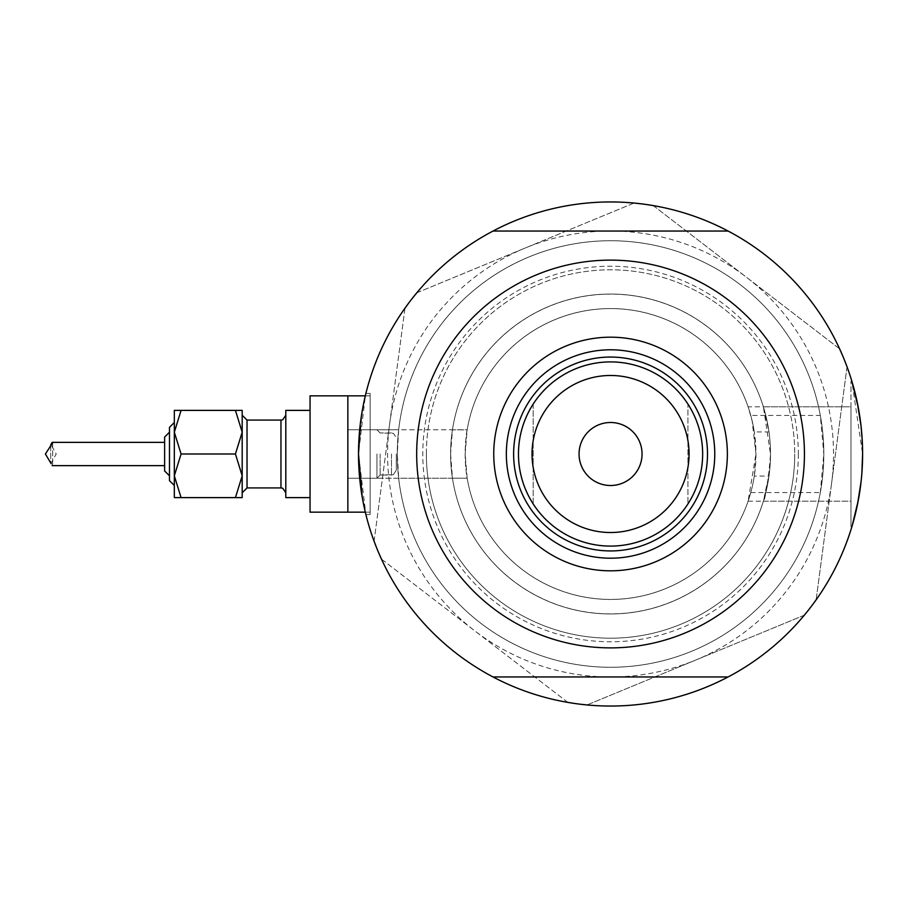 <?xml version="1.0" encoding="UTF-8"?>
<svg xmlns="http://www.w3.org/2000/svg" width="908" height="908" viewBox="0 0 908 908"><rect width="100%" height="100%" fill="white"/><g stroke="black" fill="none" stroke-linecap="round" stroke-linejoin="round"><path stroke-width="0.68" stroke-dasharray="4.54 3.41" d="M754.287 476.064L755.967 454L748.113 501.159L750.757 492.567A145.405 145.405 0 0 1 467.177 478.221L347.855 478.232L347.855 395.831L347.855 512.169L347.855 395.831L347.855 512.169L347.855 429.768L347.855 478.232L398.669 478.232A213.267 213.267 0 0 0 820.31 492.567L823.828 454A213.267 213.267 0 0 0 610.562 240.733A213.267 213.267 0 0 0 397.295 454A213.267 213.267 0 0 1 610.562 240.733A213.267 213.267 0 0 1 823.828 454A213.267 213.267 0 0 1 610.562 667.266A213.267 213.267 0 0 1 397.295 454A213.267 213.267 0 0 0 610.562 667.266A213.267 213.267 0 0 0 823.828 454A213.267 213.267 0 0 1 610.562 667.266A213.267 213.267 0 0 1 397.295 454L398.669 429.779L467.177 429.779A145.405 145.405 0 0 1 750.757 415.433L820.31 415.433L823.828 454A213.267 213.267 0 0 0 610.562 240.733A213.267 213.267 0 0 0 397.295 454L398.669 478.232L467.177 478.221C466.451 476.371 465.77 468.29 465.146 454C465.77 439.722 466.451 431.652 467.177 429.779L465.146 454L467.166 478.153A145.405 145.405 0 0 0 754.287 476.064L768.974 476.064A159.956 159.956 0 0 1 452.445 478.153L450.606 454A159.956 159.956 0 0 1 610.562 294.044A159.956 159.956 0 0 1 770.506 454A159.956 159.956 0 0 1 610.562 613.956A159.956 159.956 0 0 1 450.606 454L452.445 429.847L467.166 429.847A145.405 145.405 0 0 1 754.287 431.936L768.974 431.936L763.401 406.841L850.966 406.841L850.966 454L850.966 406.841L850.966 454L850.966 406.841L748.101 406.841L752.096 420.676L755.967 454L754.287 431.936M750.757 415.433L748.101 406.841M820.31 415.433A213.267 213.267 0 0 0 398.669 429.779L347.855 429.768L347.855 512.169L370.146 512.169L370.146 454L370.146 512.169L370.146 454L370.146 512.169L365.322 512.169M365.572 394.776L362.19 411.142L358.512 454L365.322 395.831L370.146 395.831L370.146 454L370.146 393.414L370.146 514.586L370.146 395.831L370.146 514.586L370.146 395.831L365.322 395.831M360.113 425.659L360.782 420.302M362.179 411.176L363.597 403.64M365.618 394.594L362.19 411.142L358.512 454L362.19 496.858L365.901 514.586L358.512 454L362.19 496.858L365.901 514.586L370.146 514.586L365.901 514.586M748.113 501.159L850.966 501.159L850.966 454L850.966 526.708L850.966 381.292L850.966 501.159L763.401 501.159L768.974 476.064C758.282 519.092 767.249 501.511 770.506 454L763.401 406.841M862.191 439.756L862.6 454A252.038 252.038 0 0 1 728.091 676.959A252.038 252.038 0 0 0 862.6 454A252.038 252.038 0 0 1 610.562 706.038A252.038 252.038 0 0 1 358.512 454A252.038 252.038 0 0 1 610.562 201.962A252.038 252.038 0 0 1 862.6 454A252.038 252.038 0 0 0 728.091 231.041L493.021 231.041L728.091 231.041A252.038 252.038 0 0 0 358.512 454A252.038 252.038 0 0 0 728.091 676.959A252.038 252.038 0 0 1 358.512 454A252.038 252.038 0 0 1 728.091 231.041A252.038 252.038 0 0 1 862.6 454L862.157 469.016L862.6 454L861.045 426.034L862.6 454L851.886 381.292L857.3 402.596M859.331 413.549L861.056 426.102M452.445 429.847A159.956 159.956 0 0 1 768.974 431.936M364.8 509.967L364.233 507.402M362.905 500.83L362.179 496.835M862.18 468.483L861.874 473.193M859.354 494.293L857.254 505.631M855.291 514.257L851.886 526.708L850.966 526.708L851.886 526.708M855.302 514.2L857.39 504.962M858.332 500.172L861.079 481.683M856.255 510.194L857.3 505.393M859.331 494.463L861.056 481.887M467.177 478.232L452.445 478.153M750.757 492.567L820.31 492.567M493.021 676.959L728.091 676.959M549.476 306.166A159.956 159.956 0 0 0 462.728 515.074A159.956 159.956 0 0 0 671.636 601.834A159.956 159.956 0 0 0 758.384 392.926A159.956 159.956 0 0 0 549.476 306.166A159.956 159.956 0 0 0 462.728 515.074A159.956 159.956 0 0 0 671.636 601.834A159.956 159.956 0 0 0 758.384 392.926A159.956 159.956 0 0 0 549.476 306.166M514.314 221.053A252.038 252.038 0 0 0 377.614 550.248A252.038 252.038 0 0 0 808.517 610.006L812.217 605.193A252.038 252.038 0 0 0 844.644 360.567L842.329 354.96A252.038 252.038 0 0 0 646.689 204.561L640.673 203.767A252.038 252.038 0 0 0 412.607 297.994L408.895 302.807A252.038 252.038 0 0 0 376.468 547.433L378.795 553.04A252.038 252.038 0 0 0 574.423 703.439L580.45 704.233A252.038 252.038 0 0 0 843.498 357.752A252.038 252.038 0 0 0 514.314 221.053M568.113 702.599L381.224 558.931L374.039 541.543L405.025 307.846L416.477 292.944L525.414 247.929L634.363 202.927L653 205.401L839.889 349.069L847.073 366.457L816.099 600.154L804.636 615.057L695.698 660.071L586.761 705.073L568.113 702.599M567.852 702.395L381.485 559.135M374.085 541.213L404.979 308.187M416.795 292.819L634.045 203.052M653.272 205.605L839.628 348.865M847.028 366.787L816.133 599.813M804.318 615.181L587.067 704.949M831.58 483.306A222.959 222.959 0 0 1 474.668 630.765A222.959 222.959 0 0 1 525.414 247.929A222.959 222.959 0 0 1 831.58 483.306M707.502 454A96.94 96.94 0 0 0 610.562 357.06A96.94 96.94 0 0 0 513.622 454A96.94 96.94 0 0 0 610.562 550.94A96.94 96.94 0 0 0 707.502 454A96.94 96.94 0 0 0 610.562 357.06A96.94 96.94 0 0 0 513.622 454A96.94 96.94 0 0 0 610.562 550.94A96.94 96.94 0 0 0 707.502 454A96.94 96.94 0 0 0 610.562 357.06A96.94 96.94 0 0 0 513.622 454A96.94 96.94 0 0 0 610.562 550.94A96.94 96.94 0 0 0 707.502 454M714.766 454A104.204 104.204 0 0 0 610.562 349.796A104.204 104.204 0 0 0 506.346 454A104.204 104.204 0 0 0 610.562 558.204A104.204 104.204 0 0 0 714.766 454M798.336 454A187.774 187.774 0 0 1 610.562 641.774A187.774 187.774 0 0 1 422.788 454A187.774 187.774 0 0 1 610.562 266.226A187.774 187.774 0 0 1 798.336 454M416.681 454A193.881 193.881 0 0 0 610.562 647.881A193.881 193.881 0 0 0 804.431 454A193.881 193.881 0 0 0 610.562 260.119A193.881 193.881 0 0 0 416.681 454A193.881 193.881 0 0 1 610.562 260.119A193.881 193.881 0 0 1 804.431 454A193.881 193.881 0 0 1 610.562 647.881A193.881 193.881 0 0 1 416.681 454M426.374 454A184.188 184.188 0 0 1 610.562 269.812A184.188 184.188 0 0 1 794.738 454A184.188 184.188 0 0 0 610.562 269.812A184.188 184.188 0 0 0 426.374 454A184.188 184.188 0 0 0 610.562 638.188A184.188 184.188 0 0 0 794.738 454A184.188 184.188 0 0 1 610.562 638.188A184.188 184.188 0 0 1 426.374 454M493.021 231.041L728.091 231.041M642.058 454A31.508 31.508 0 0 0 610.562 422.492A31.508 31.508 0 0 0 579.054 454A31.508 31.508 0 0 0 610.562 485.508A31.508 31.508 0 0 0 642.058 454M518.468 454A92.094 92.094 0 0 0 687.946 503.929A92.094 92.094 0 0 0 687.946 404.071A92.094 92.094 0 0 0 533.166 404.071L533.166 503.929A92.094 92.094 0 0 1 533.166 404.071A92.094 92.094 0 0 0 518.468 454M687.946 503.929A92.094 92.094 0 0 0 687.946 404.071L687.946 503.929L687.946 404.071M465.146 454A145.405 145.405 0 0 0 610.562 599.405A145.405 145.405 0 0 0 755.967 454A145.405 145.405 0 0 0 610.562 308.595A145.405 145.405 0 0 0 465.146 454A145.405 145.405 0 0 0 610.562 599.405A145.405 145.405 0 0 0 755.967 454A145.405 145.405 0 0 0 610.562 308.595A145.405 145.405 0 0 0 465.146 454M533.166 404.071L533.166 503.929M396.319 454L396.319 470.185L396.319 454M242.186 454L242.186 415.228L242.186 454M285.804 410.382L285.804 497.618L285.804 410.382L285.804 497.618L310.048 497.618L310.048 454L310.048 512.169L310.048 395.831L310.048 497.618M174.325 410.382L181.078 410.382L174.325 432.185L174.325 410.382L181.078 410.382L174.325 432.185L181.078 454L174.325 432.185L181.078 410.382L174.325 410.382L174.325 497.618L174.325 422.492L174.325 485.508L174.325 454L174.325 475.815L181.078 497.618L174.325 497.618L181.078 497.618L174.325 475.815L181.078 454L174.325 475.815L174.325 497.618L242.186 497.618L235.433 497.618L242.186 475.815L242.186 497.618L235.433 497.618L242.186 475.815L242.186 497.618L242.186 475.815L235.433 454L242.186 475.815L235.433 497.618L181.078 497.618L235.433 497.618M169.478 427.339L169.478 480.661M52.142 442.366L164.632 442.366L164.632 470.968L164.632 437.032L164.632 465.634L164.632 454L164.632 465.634L52.142 465.634L50.712 463.954L56.217 454L50.712 444.046L52.142 442.366L52.664 442.741L45.4 454L52.664 465.259L52.142 465.634M380.134 454L380.134 475.032L380.134 454M376.934 454L376.934 478.232L376.934 454M242.186 410.382L242.186 432.185L242.186 410.382L235.433 410.382L242.186 410.382L242.186 432.185L235.433 410.382L242.186 432.185L235.433 454L242.186 432.185L242.186 475.815L235.433 454L242.186 432.185L235.433 410.382L242.186 410.382M181.078 410.382L235.433 410.382M174.325 422.492L174.325 432.185L181.078 454L235.433 454L181.078 454L174.325 475.815L181.078 497.618M50.712 463.954L56.217 454L50.712 444.046L50.712 463.954L50.712 444.046M310.048 395.831L310.048 512.169L347.855 512.169L347.855 429.768L376.934 429.768L380.134 432.968L376.934 429.768L347.855 429.768L467.177 429.768M310.048 454L310.048 410.382L310.048 454M285.804 454L285.804 492.772L285.804 454M169.478 454L169.478 432.185L169.478 454M174.325 432.185L174.325 454M181.078 454L235.433 454M391.473 454L391.473 475.032L391.473 454M280.958 420.075L280.958 487.925L280.958 420.075L280.958 487.925L247.033 487.925L247.033 420.075L247.033 487.925L247.033 420.075L242.186 415.228M370.146 393.414L365.901 393.414L370.146 393.414M850.966 381.292L851.886 381.292L850.966 381.292M391.473 475.032L393.402 474.634L396.319 470.185L393.402 474.634L380.134 475.032L376.934 478.232L347.855 478.232L376.934 478.232L380.134 475.032L391.473 475.032M391.473 432.968L380.134 432.968L393.402 433.366L396.319 437.815L393.402 433.366L391.473 432.968M280.958 487.925L282.819 488.3L285.804 492.772M247.033 487.925L242.186 492.772M52.664 442.741L52.664 465.259L52.664 442.741"/><path stroke-width="1.36" d="M365.322 512.169L347.855 512.169L347.855 395.831L310.048 395.831L310.048 512.169L347.855 512.169L347.855 395.831L365.322 395.831L365.572 394.776M362.179 496.835L358.512 454L360.113 425.659M360.782 420.302L362.179 411.176M363.597 403.64L365.618 394.594M851.886 381.292L858.332 407.817L851.886 381.292M859.331 413.549L861.045 426.034L857.3 402.596M862.191 439.756L861.056 426.102M861.874 473.193L862.6 454A252.038 252.038 0 0 1 493.021 676.959A252.038 252.038 0 0 1 493.021 231.041A252.038 252.038 0 0 1 862.6 454L862.18 468.483M365.901 514.586L364.8 509.967M364.233 507.402L362.905 500.83M857.39 504.962L861.045 481.932L859.354 494.293M857.254 505.631L855.291 514.257M858.332 500.172L852.158 525.789M852.328 525.221L853.497 521.135L852.328 525.221M851.886 526.708L852.283 525.369M855.302 514.2L856.255 510.194M857.3 505.393L859.331 494.463M376.468 547.433L374.085 541.213M574.423 703.439L567.852 702.395M808.517 610.006L804.318 615.181M844.644 360.567L847.028 366.787M646.689 204.561L653.272 205.605M412.607 297.994L416.795 292.819M408.895 302.807L404.979 308.187M378.795 553.04L381.485 559.135M580.45 704.233L587.067 704.949M812.217 605.193L816.133 599.813M842.329 354.96L839.628 348.865M634.045 203.052L640.673 203.767M493.748 454A116.814 116.814 0 0 1 610.562 337.186A116.814 116.814 0 0 1 727.365 454A116.814 116.814 0 0 1 610.562 570.814A116.814 116.814 0 0 1 493.748 454M714.766 454A104.204 104.204 0 0 0 610.562 349.796A104.204 104.204 0 0 0 506.346 454A104.204 104.204 0 0 0 610.562 558.204A104.204 104.204 0 0 0 714.766 454M416.681 454A193.881 193.881 0 0 0 610.562 647.881A193.881 193.881 0 0 0 804.431 454A193.881 193.881 0 0 0 610.562 260.119A193.881 193.881 0 0 0 416.681 454M493.021 231.041L728.091 231.041M728.091 676.959L493.021 676.959M532.031 454A78.519 78.519 0 0 0 610.562 532.519A78.519 78.519 0 0 0 689.081 454A78.519 78.519 0 0 0 610.562 375.481A78.519 78.519 0 0 0 532.031 454M702.644 454A92.094 92.094 0 0 1 610.562 546.094A92.094 92.094 0 0 1 518.468 454A92.094 92.094 0 0 1 610.562 361.906A92.094 92.094 0 0 1 702.644 454M642.058 454A31.508 31.508 0 0 0 610.562 422.492A31.508 31.508 0 0 0 579.054 454A31.508 31.508 0 0 0 610.562 485.508A31.508 31.508 0 0 0 642.058 454M707.502 454A96.94 96.94 0 0 1 610.562 550.94A96.94 96.94 0 0 1 513.622 454A96.94 96.94 0 0 1 610.562 357.06A96.94 96.94 0 0 1 707.502 454M169.478 480.661L174.325 485.508L169.478 480.661L169.478 427.339L174.325 422.492L174.325 410.382L174.325 432.185L181.078 410.382L174.325 410.382M52.142 465.634L164.632 465.634L164.632 470.968L164.632 437.032L164.632 442.366L52.142 442.366L52.664 442.741L45.4 454L50.712 462.921M242.186 475.815L242.186 410.382L235.433 410.382L242.186 432.185L235.433 454L242.186 475.815L242.186 497.618L235.433 497.618L242.186 475.815M310.048 497.618L285.804 497.618L285.804 410.382L310.048 410.382L285.804 410.382M50.712 445.09L52.142 442.366M174.325 454L174.325 432.185L174.325 475.815L181.078 454L174.325 432.185M181.078 497.618L174.325 497.618L174.325 475.815L181.078 497.618L235.433 497.618M181.078 410.382L235.433 410.382M181.078 454L235.433 454M280.958 420.075L247.033 420.075L247.033 487.925L280.958 487.925L280.958 420.075L282.819 419.7L285.804 415.228L282.819 419.7L280.958 420.075L247.033 420.075L242.186 415.228M310.048 395.831L365.322 395.831M169.478 475.815L164.632 470.968L169.478 475.815M169.478 432.185L164.632 437.032L169.478 432.185M174.325 422.492L169.478 427.339M280.958 487.925L282.819 488.3L285.804 492.772M247.033 487.925L242.186 492.772"/></g></svg>
